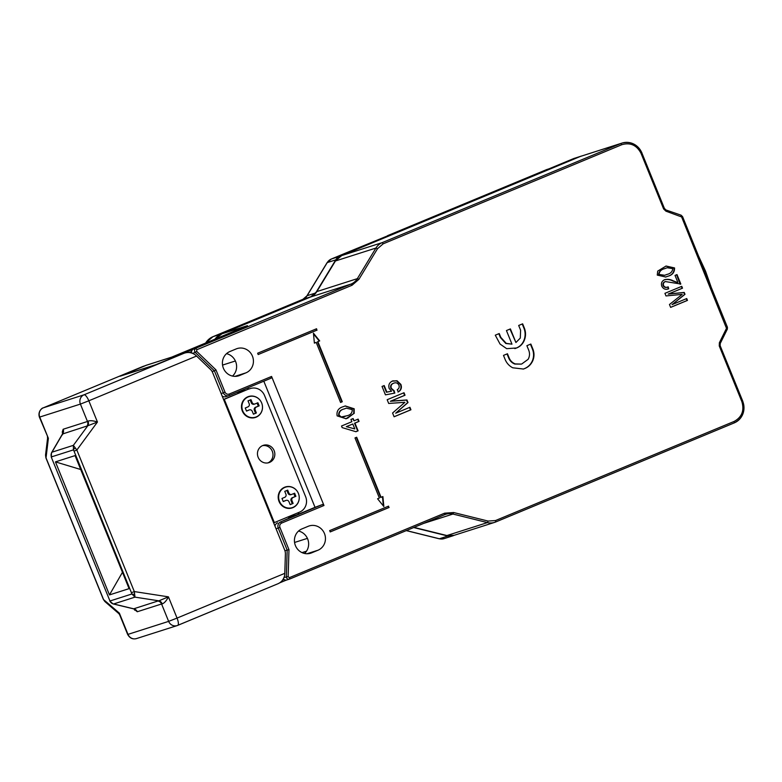 <?xml version="1.0" encoding="UTF-8"?>
<svg xmlns="http://www.w3.org/2000/svg" width="782" height="782" viewBox="0 0 782 782"><rect width="100%" height="100%" fill="white"/><g stroke="black" fill="none" stroke-linecap="round" stroke-linejoin="round"><path stroke-width="1.17" d="M413.678 527.537L447.91 536.032A9.58 9.11 72.3 0 0 453.384 535.631L454.205 535.289M214.962 339.153A16.754 15.943 -107.7 0 1 221.541 333.943L213.007 336.661A4.79 1.466 -112.6 0 0 212.978 336.68A4.79 1.466 -112.6 0 0 212.939 336.69M311.451 296.593L221.541 333.943M548.974 168.834L579.902 156.595L339.945 256.261A9.58 9.11 72.3 0 0 335.771 259.868L315.654 292.976A9.58 9.11 -107.7 0 1 314.814 294.14M389.651 235.011L573.558 158.619A4.79 1.466 -112.6 0 0 573.529 158.638M579.902 156.595A16.754 15.943 -107.7 0 1 581.104 156.156A16.754 15.943 -107.7 0 1 581.319 156.087M346.973 252.557A2.395 2.278 72.3 0 0 346.622 252.664A4.79 1.466 -112.6 0 0 346.592 252.684L331.373 258.998A4.79 1.466 67.4 0 1 331.412 258.989L389.759 234.962M548.798 168.902L546.716 169.567A2.395 2.278 72.3 0 0 546.54 169.635A4.79 1.466 -112.6 0 0 546.51 169.645A4.79 1.466 -112.6 0 0 546.471 169.665M255.343 417.226A10.772 10.254 -107.7 0 1 255.196 417.275A10.772 10.254 -107.7 0 1 242.449 410.951A10.772 10.254 -107.7 0 1 248.637 396.757A10.772 10.254 -107.7 0 1 248.784 396.709M261.667 402.994A10.772 10.254 -107.7 0 1 255.479 417.187A10.772 10.254 -107.7 0 1 242.733 410.863A10.772 10.254 -107.7 0 1 248.92 396.66A10.772 10.254 -107.7 0 1 261.667 402.994M245.255 407.999L247.992 406.855A2.395 2.278 72.3 0 0 249.194 403.766L248.021 400.883L250.973 399.661L252.146 402.544A2.395 2.278 72.3 0 0 255.147 403.883L257.884 402.75L259.145 405.858L256.408 406.992A2.395 2.278 72.3 0 0 255.206 410.081L256.369 412.964L253.427 414.186L252.254 411.303A2.395 2.278 72.3 0 0 249.253 409.964L246.516 411.097L245.255 407.999M248.754 410.12A2.395 2.278 72.3 0 0 248.412 410.227L246.486 411.029M256.369 412.964L253.397 414.118M259.145 405.858L255.567 407.256A2.395 2.278 72.3 0 0 254.365 410.355L255.528 413.238M257.073 403.092L258.304 406.122M250.162 400.003L251.305 402.808A2.395 2.278 72.3 0 0 254.13 404.216L254.971 403.952M262.488 445.652A9.101 8.661 -107.7 0 1 267.991 462.876M258.148 457.294A9.101 8.661 -107.7 0 1 263.378 445.31A9.101 8.661 -107.7 0 1 274.14 450.647A9.101 8.661 -107.7 0 1 268.92 462.641A9.101 8.661 -107.7 0 1 258.148 457.294M256.134 417.187A11.007 10.479 72.3 0 0 261.667 402.974A11.007 10.479 72.3 0 0 247.845 396.797A11.007 10.479 72.3 0 0 242.312 411.009A11.007 10.479 72.3 0 0 256.134 417.187M292.869 507.655A11.007 10.479 72.3 0 0 298.401 493.432A11.007 10.479 72.3 0 0 284.58 487.254A11.007 10.479 72.3 0 0 279.047 501.477A11.007 10.479 72.3 0 0 292.869 507.655M196.565 356.045L195.207 354.813C191.385 352.252 187.465 351.822 183.457 353.513L84.016 394.812A7.185 2.199 67.4 0 1 88.825 400.795L80.409 404.089L87.467 421.488L87.965 421.166C90.204 420.374 93.361 420.667 97.447 422.026L88.825 400.795L196.565 356.045L210.387 369.339A9.58 9.11 -107.7 0 1 212.704 372.76L284.658 549.971A9.58 9.11 -107.7 0 1 285.391 554.047L284.795 573.333L177.055 618.083L168.433 596.852C166.478 600.723 164.386 603.078 162.177 603.929L161.571 603.987L168.638 621.377L177.055 618.083A7.185 2.199 67.4 0 1 177.71 625.385A7.185 2.199 67.4 0 1 177.651 625.404A7.185 6.833 72.3 0 1 177.133 625.6L277.092 584.105C281.178 582.619 283.71 579.638 284.687 575.161L284.795 573.333M131.513 592.668L134.318 591.573L134.993 597.135L158.873 600.83L168.433 596.852L134.318 591.573L76.841 450.031L74.036 451.136L131.933 593.978A2.395 1.075 -13.3 0 0 134.514 594.085M182.265 353.894A9.58 9.11 72.3 0 1 182.949 353.64L154.377 365.272L119.978 376.24L143.996 366.123A9.58 9.11 -107.7 0 1 144.924 365.8M162.177 603.929A4.79 4.125 83.5 0 0 158.873 600.83L157.915 601.016A4.79 4.555 72.3 0 1 161.571 603.987L137.261 611.749A4.79 4.555 72.3 0 0 133.595 608.787L113.625 603.968L134.993 597.135L131.933 593.978L109.959 600.996L51.221 456.962L51.524 452.749A4.79 3.118 30.2 0 1 51.993 452.192L62.609 433.971L87.789 425.76L73.361 445.359L76.841 450.031L97.447 422.026L87.789 425.76A4.79 4.154 57.1 0 0 87.965 421.166M109.46 594.916L129.089 588.641L75.062 455.603L55.444 461.879L109.46 594.916L122.451 572.307M75.219 448.076A2.395 0.968 149.3 0 0 73.43 449.885L74.036 451.136M247.718 389.416L223.544 399.455L224.287 399.328L274.345 522.601L299.594 512.112A11.965 11.388 -107.7 0 0 305.615 496.658L264.56 395.555A11.965 11.388 -107.7 0 0 250.396 388.527L248.568 389.104A11.965 11.388 72.3 0 0 247.718 389.416L223.945 399.436M273.72 523.021L274.345 522.601M73.361 445.359L73.43 449.885L51.446 456.903A4.79 4.555 72.3 0 1 51.993 452.192L73.361 445.359M80.712 469.513L55.444 461.879M52.335 456.414L51.221 456.962L109.959 600.996A4.79 4.555 72.3 0 0 113.625 603.968A4.79 3.226 103.6 0 1 113.048 603.909L133.566 608.855L157.915 601.016M46.03 457.822L45.532 455.124L45.913 457.89L103.38 599.432L119.363 613.137L119.656 614.75L118.835 613.616L119.363 613.137L127.994 634.368L168.638 621.377A7.185 6.833 72.3 0 0 177.133 625.6L136.488 638.581C132.705 639.568 129.763 638.18 127.652 634.446L127.994 634.368A7.185 6.833 72.3 0 0 136.488 638.581M39.413 417.158C37.448 411.117 42.805 407.539 42.932 407.999L43.313 407.823A7.185 2.199 67.4 0 1 43.372 407.803L84.016 394.812A7.185 6.833 72.3 0 0 80.409 404.089L39.413 417.158L48.376 438.311L46.03 457.871L103.498 599.403L104.798 601.466L118.835 613.616M43.313 407.823L142.94 366.445L43.372 407.803A7.185 6.833 72.3 0 0 39.755 417.08L48.376 438.311L47.585 438.106L45.532 455.124M62.482 434.782L62.609 433.971A4.79 4.555 72.3 0 0 63.156 429.25L87.467 421.488A4.79 4.555 72.3 0 1 86.919 426.2M249.536 388.84A11.965 11.388 -107.7 0 1 250.396 388.527M142.94 366.445L144.68 365.868M103.38 599.432L104.896 601.553M292.067 507.694A10.772 10.254 -107.7 0 1 291.93 507.743A10.772 10.254 -107.7 0 1 279.184 501.409A10.772 10.254 -107.7 0 1 285.371 487.215A10.772 10.254 -107.7 0 1 285.518 487.176M298.401 493.452A10.772 10.254 -107.7 0 1 292.214 507.645A10.772 10.254 -107.7 0 1 279.467 501.321A10.772 10.254 -107.7 0 1 285.655 487.127A10.772 10.254 -107.7 0 1 298.401 493.452M281.989 498.457L284.726 497.323A2.395 2.278 72.3 0 0 285.929 494.234L284.756 491.35L287.708 490.128L288.871 493.012A2.395 2.278 72.3 0 0 291.882 494.351L294.618 493.217L295.879 496.316L293.142 497.46A2.395 2.278 72.3 0 0 291.94 500.548L293.103 503.432L290.161 504.654L288.988 501.77A2.395 2.278 72.3 0 0 285.987 500.431L283.25 501.565L281.989 498.457M285.489 500.588A2.395 2.278 72.3 0 0 285.147 500.695L283.221 501.497M293.103 503.432L290.132 504.586M295.879 496.316L292.302 497.723A2.395 2.278 72.3 0 0 291.1 500.812L292.263 503.696M293.807 493.55L295.039 496.59M286.896 490.461L288.03 493.276A2.395 2.278 72.3 0 0 290.865 494.683L291.706 494.41M352.252 409.602C352.311 412.886 350.58 414.939 347.052 415.741L341.206 416.972L339.095 415.095C339.007 411.801 340.737 409.739 344.285 408.927L346.338 408.155L352.252 409.602M346.729 426.513L352.799 423.991L354.793 428.917L346.309 426.64L354.793 428.917M672.774 268.617C672.403 271.706 670.506 273.641 667.075 274.404L664.68 275.293L659.05 274.443C659.402 271.344 661.298 269.409 664.739 268.646L667.144 267.747L672.774 268.617M341.206 416.972L338.674 415.222C338.586 411.928 340.317 409.876 343.865 409.054L346.338 408.155M345.097 416.474L340.786 417.109M346.309 426.64L352.799 423.991M659.05 274.443L658.63 274.58C658.982 271.481 660.878 269.546 664.319 268.773L667.144 267.747M664.68 275.293L658.63 274.58M171.835 357.081L247.171 325.771M383.346 505.934L382.476 496.746M381.078 497.323L356.68 437.236L354.999 437.94L379.397 498.026L377.589 498.779L383.845 506.55L382.897 496.57L380.658 497.46L356.279 437.412M330.19 531.897L388.713 507.596L388.185 506.296M340.581 402.427L341.861 401.899L317.453 341.812L319.271 341.06L313.504 333.904M314.374 343.093L316.192 342.379L340.59 402.466L341.861 401.899M316.681 330.209L316.563 328.753L257.64 353.22L258.177 354.549L316.681 330.209L316.153 328.919M676.586 274.756L680.164 284.267M664.241 279.848C667.222 279.106 670.154 279.516 673.028 281.07L677.408 282.458L673.449 280.943C670.575 279.379 667.642 278.978 664.661 279.712C661.846 281.002 660.878 283.152 661.768 286.163C663.332 289.066 665.648 289.946 668.708 288.802L668.18 286.867L667.242 287.199M667.769 287.023L668.287 288.929M665.502 281.53L664.954 281.706C663.244 282.478 662.628 283.788 663.116 285.645C664.25 287.463 665.795 287.913 667.76 287.004M522.229 323.992L523.881 328.049C525.357 331.763 525.504 335.498 524.321 339.261C522.943 343.503 520.245 346.455 516.228 348.098L514.849 348.616M509.991 329.075L515.924 342.506L510.402 328.909L506.443 330.551L511.966 344.148L506.228 343.357L500.783 337.325L499.239 333.543L495.28 335.185L500.06 344.06L506.677 348.664L516.658 347.97C520.665 346.318 523.363 343.366 524.742 339.124L524.321 339.261M498.838 333.709L500.353 337.462L505.807 343.493L511.966 344.148M392.095 381.157L396.591 380.883L400.462 384.529C401.616 387.804 400.785 390.296 397.95 392.017M383.786 385.712L386.435 392.232L391.587 391.195L386.855 392.105L384.197 385.546L382.036 386.445L385.448 394.851L394.822 393.092L394.118 390.726L391.371 388.322C390.56 385.907 391.293 384.216 393.561 383.248L393.141 383.385C390.873 384.353 390.14 386.044 390.951 388.449L393.698 390.863L394.392 393.17M345.077 406.005L353.767 408.927L353.757 413.561L345.849 418.79M232.508 376.083A12.923 12.297 72.3 0 0 236.154 363.131A12.923 12.297 72.3 0 0 226.516 353.669M352.702 418.712L354.031 420.824L353.112 418.546L350.952 419.445L351.871 421.713L341.509 426.014L342.154 427.607L355.937 431.723L358.097 430.823L354.95 423.091L359.055 421.39L358.136 419.113L354.031 420.824M357.726 419.289L358.635 421.527L354.529 423.228L357.677 430.96L355.878 431.703M403.6 392.896L404.607 395.36L390.365 401.283L406.523 400.101L407.588 402.71L395.672 413.199L408.008 402.574L406.953 399.964L390.785 401.146L405.027 395.233L404.011 392.73L387.178 399.719L388.693 403.453L404.92 402.31L392.574 413.013L394.099 416.777L410.931 409.788L409.924 407.285L395.672 413.199M409.514 407.451L410.511 409.915L394.089 416.738M530.44 344.207L532.259 348.674C533.93 352.672 533.998 356.631 532.474 360.57C530.812 364.461 528.075 367.169 524.253 368.703L523.178 369.094M507.039 353.923L508.564 357.677C509.756 360.766 511.848 362.887 514.82 364.05L521.34 364.099L515.24 363.913C512.269 362.76 510.177 360.629 508.984 357.54L507.45 353.757L503.491 355.399L505.25 359.74C506.824 363.347 509.326 366.025 512.767 367.784L523.383 369.036L524.673 368.566C528.495 367.032 531.232 364.324 532.894 360.443L532.474 360.57M686.313 298.714L687.046 300.523L670.624 307.346M681.357 286.505L682.09 288.314L668.19 294.091L683.82 292.576L684.582 294.462L672.031 304.648L685.003 294.325L684.24 292.439L668.61 293.954L682.51 288.187L681.767 286.339L664.925 293.328L665.99 295.938L682.197 294.374L669.46 304.501L670.633 307.385L687.466 300.396L686.723 298.548L672.031 304.648M665.873 266.095L674.133 268.079C674.25 272.439 672.012 275.205 667.417 276.378L665.531 277.082M388.713 507.596L388.586 506.13L329.662 530.597L330.209 531.936L389.133 507.459M342.281 401.762L317.873 341.675L319.271 341.06M319.691 340.923L313.435 333.161L314.384 343.132L316.192 342.379M258.177 354.549L317.101 330.082M668.18 286.867C666.215 287.786 664.671 287.326 663.537 285.508C663.048 283.651 663.664 282.341 665.374 281.569L680.829 284.032L676.997 274.59L675.022 275.411L677.828 282.322M665.199 279.516L664.661 279.712M524.742 339.124C525.924 335.37 525.778 331.627 524.302 327.912L522.64 323.826L518.681 325.468L520.607 330.219L520.304 338.059L515.924 342.506M393.141 383.385L393.561 383.248C395.917 382.271 397.706 382.916 398.928 385.194C399.573 387.178 399.006 388.674 397.227 389.7L398.37 391.88C401.205 390.169 402.036 387.667 400.883 384.402L400.462 384.529M400.883 384.402L397.012 380.746L392.515 381.03C389.319 382.506 388.204 384.998 389.172 388.498L391.587 391.195M393.16 380.785L392.515 381.03M347.56 418.155L353.757 413.561M354.178 413.424L354.197 408.791L345.282 405.936L343.366 406.65C338.469 408.048 336.387 411.117 337.14 415.877L346.064 418.732L347.98 418.018M245.939 372.848L239.624 375.477A12.923 12.297 72.3 0 1 238.696 375.81A12.923 12.297 72.3 0 1 223.212 367.736A12.923 12.297 72.3 0 1 229.898 351.529L236.213 348.909A12.923 12.297 72.3 0 1 237.142 348.567A12.923 12.297 72.3 0 1 252.625 356.641A12.923 12.297 72.3 0 1 245.939 372.848L234.932 376.367M229.351 395.506L271.139 378.156L229.331 395.516A4.79 4.555 -107.7 0 1 223.32 392.828L225.011 392.173L215.959 369.876L196.614 351.284L196.869 349.701L352.047 285.254L358.938 279.301L377.52 248.696L383.16 243.828L382.202 242.625L341.695 255.577L580.322 156.459L620.83 143.517L382.202 242.625A14.359 13.665 -107.7 0 0 375.937 248.041L357.345 278.646L316.837 291.588L335.429 260.983L375.937 248.041L377.52 248.696M271.11 378.165L271.579 376.455L229.214 394.05L229.341 395.506L225.91 396.63A4.79 4.555 72.3 0 1 222.196 396.142M192.646 353.298L195.275 352.447L214.395 370.834L215.959 369.876M276.056 528.779L278.245 528.075L287.18 550.078L288.978 549.707L279.927 527.42C279.35 525.475 279.917 524.028 281.608 523.09L323.973 505.495L322.428 504.546L315.029 507.322L263.808 381.196M532.894 360.443C534.419 356.504 534.35 352.535 532.679 348.537L530.841 344.041L526.882 345.683L528.466 349.574C529.961 352.956 529.854 356.211 528.124 359.319L521.76 363.962M667.417 276.378L667.838 276.242C672.432 275.078 674.671 272.312 674.553 267.943L674.133 268.079M674.553 267.943L666.078 266.027L657.721 271.1L657.271 275.098L665.746 277.014L667.838 276.242M189.176 352.565L191.434 351.626L192.401 349.622L162.285 362.193M191.434 351.626A2.395 2.278 72.3 0 0 191.854 353.024M221.13 393.532L223.32 392.828L214.395 370.834L212.118 371.558M238.422 391.743A2.395 2.278 72.3 0 0 237.924 393.483M248.715 389.055A2.395 2.278 72.3 0 0 247.112 388.136M323.973 505.495L271.579 376.455M288.793 517.401L297.346 514.664A2.395 2.278 72.3 0 0 298.734 512.474M288.099 516.892A2.395 2.278 72.3 0 0 290.611 517.459L290.269 517.576M297.346 514.664L315.029 507.322M279.927 527.42L278.245 528.075A4.79 4.555 -107.7 0 1 280.65 521.897L290.611 517.459M277.571 522.884A4.79 4.555 72.3 0 0 274.932 526.022M289.565 579.091L444.723 514.644L289.545 579.1A2.395 2.278 -107.7 0 1 286.349 576.735L287.18 550.078L284.951 550.782M301.93 528.906A12.923 12.297 72.3 0 0 295.234 545.113A12.923 12.297 72.3 0 0 310.728 553.197A12.923 12.297 72.3 0 0 311.647 552.854L317.961 550.235A12.923 12.297 72.3 0 0 324.647 534.028A12.923 12.297 72.3 0 0 309.164 525.944A12.923 12.297 72.3 0 0 308.235 526.286L301.93 528.906M304.53 553.461A12.923 12.297 72.3 0 0 308.186 540.518A12.923 12.297 72.3 0 0 298.538 531.056M283.485 578.817A2.395 2.278 72.3 0 0 283.983 579.55L282.576 580.146M286.007 580.234L289.555 579.091L289.418 577.634L288.147 576.686L288.978 549.707M286.036 580.215L283.983 579.55M238.793 393.121A2.395 2.278 -107.7 0 1 239.37 392.769L237.904 393.238M237.972 392.652L245.255 390.326A2.395 2.278 -107.7 0 1 245.431 390.257L237.982 392.642M239.585 392.789A2.395 0.733 -112.6 0 0 239.37 392.769L245.255 390.326A2.395 0.733 -112.6 0 1 245.48 390.345M406.278 530.616L439.161 538.769A4.79 1.271 -76.1 0 0 439.376 538.759L406.376 530.567M205.686 343.005A16.754 15.943 -107.7 0 1 213.007 336.661L302.947 299.31A4.79 1.466 -112.6 0 0 302.917 299.32A4.79 1.466 -112.6 0 0 302.878 299.34M315.654 292.976L307.13 295.704A4.79 1.134 -148.7 0 0 306.925 295.84L302.917 299.32A9.58 9.11 72.3 0 0 307.13 295.704L327.238 262.596A4.79 1.134 -148.7 0 0 327.032 262.742L306.925 295.84M346.592 252.684A4.79 1.466 -112.6 0 0 346.553 252.694L389.905 234.903M386.992 236.115L387.833 235.548A4.79 1.466 -112.6 0 1 387.872 235.538A2.395 2.278 72.3 0 0 387.11 236.066M546.892 169.528A2.395 2.278 72.3 0 0 546.716 169.567L387.833 235.548A4.79 1.466 -112.6 0 0 387.784 235.578M439.161 538.769L444.166 538.612A9.58 9.11 -107.7 0 1 439.376 538.759L447.91 536.032M205.529 343.073L212.978 336.68L302.917 299.32L311.461 296.593M339.945 256.261L331.412 258.989A9.58 9.11 72.3 0 0 327.238 262.596L335.771 259.868M574.799 158.169A16.754 15.943 -107.7 0 0 573.597 158.609A4.79 1.466 -112.6 0 0 573.558 158.619L581.104 156.156M249.253 409.964L248.412 410.227M255.206 410.081L254.365 410.355M256.408 406.992L255.567 407.256M252.146 402.544L251.305 402.808M177.758 625.365L277.092 584.105M137.261 611.749L133.751 608.904M62.57 433.775L62.277 431.957L63.156 429.25M142.803 366.504L143.996 366.123M134.328 609.158A4.79 3.138 -38.8 0 1 134.641 610.165M62.814 433.12A4.79 3.304 -4.7 0 0 62.277 431.957M285.987 500.431L285.147 500.695M291.94 500.548L291.1 500.812M293.142 497.46L292.302 497.723M288.871 493.012L288.03 493.276M279.242 583.04L285.948 580.254L279.242 583.04M171.659 357.139L146.517 365.174A9.58 9.11 72.3 0 0 145.833 365.429L171.336 357.276L247.474 325.654L221.961 333.806A16.754 15.943 72.3 0 0 215.431 338.958M155.08 365.038A1.437 1.369 -107.7 0 1 155.432 364.823L121.787 375.565L146.517 365.174M665.902 209.957L681.024 215.167L666.029 209.996M720.232 343.464L727.358 329.085L726.498 328.323L719.362 342.77L719.264 345.986L741.864 401.635C744.484 410.55 741.913 417.148 734.151 421.42L495.524 520.538L488.124 521.076L487.421 522.601L446.913 535.543A14.359 13.665 72.3 0 0 454.098 535.328L494.615 522.376A14.359 13.665 -107.7 0 1 487.421 522.601L452.934 514.048L453.638 512.523L444.596 513.188L289.418 577.634M162.167 362.183L155.432 364.823M720.105 345.595L742.773 401.234C745.725 411.009 742.9 418.223 734.288 422.886L495.651 521.995L734.278 422.886A16.754 15.943 72.3 0 0 742.714 401.274L741.864 401.635M581.525 156.019A16.754 15.943 72.3 0 0 580.322 156.459L622.032 143.077A16.754 15.943 72.3 0 0 620.83 143.517L621.798 144.709C630.282 142.236 636.695 145.11 641.025 153.311L663.625 208.96L665.932 211.179L681.621 216.946L726.498 328.323M664.465 208.569L641.866 152.92A16.754 15.943 72.3 0 0 622.032 143.077C630.996 141.083 637.633 144.357 641.934 152.901L641.025 153.311M580.312 156.468L341.675 255.577A14.359 13.665 72.3 0 0 335.429 260.983L335.351 261.1M358.938 279.301L357.345 278.646A14.359 13.665 -107.7 0 1 351.079 284.052L310.571 297.004A14.359 13.665 72.3 0 0 316.837 291.588L335.361 261.032L341.675 255.577M235.382 360.981L222.547 365.086M352.047 285.254L351.079 284.052L192.401 349.622M310.562 297.004L221.951 333.806L310.571 297.004L316.778 291.627M145.814 365.429L121.063 375.927M237.748 376.074L239.624 375.477M229.214 394.05C227.357 394.587 225.959 393.962 225.011 392.173M196.869 349.701L195.911 348.508A2.395 2.278 -107.7 0 0 195.275 352.447L196.614 351.284M383.16 243.828L621.798 144.709M665.932 211.179L665.981 209.957L664.534 208.55L663.625 208.96M682.461 216.555L681.093 215.167L681.044 216.389M727.358 327.12L682.53 216.536L681.621 216.946M720.173 343.591L727.358 329.085L727.426 327.111L726.517 327.511M719.264 345.986L720.173 345.585L720.232 343.542L719.362 342.77M734.288 422.886L734.151 421.42M495.651 521.995L494.615 522.376A14.359 13.665 -107.7 0 0 495.641 522.005L495.524 520.538M322.428 504.546L280.65 521.897L281.608 523.09M488.124 521.076L453.638 512.523M284.14 577.439L288.147 576.686M309.77 553.451L311.647 552.854M317.961 550.235L306.955 553.744M294.57 542.464L307.404 538.368M446.796 535.514L414.04 527.391L446.845 535.553L454.098 535.328M444.596 513.188L444.723 514.644A14.359 13.665 -107.7 0 1 445.75 514.273A14.359 13.665 -107.7 0 1 452.934 514.048L423.58 523.422M306.495 551.183L302.028 552.61M245.929 390.159L245.431 390.257M331.373 258.998L327.032 262.742M444.166 538.612L452.7 535.885M710.926 286.466L705.569 271.237L698.756 256.486M248.578 410.169L249.419 409.905M133.566 608.855L134.162 608.914M127.652 634.446L119.646 614.75M62.843 433.316L51.524 452.749M109.734 601.055L113.048 603.909M47.419 436.855L47.585 438.106M285.313 500.636L286.153 500.363M215.382 338.977L221.951 333.806M444.723 514.644L445.75 514.273"/></g></svg>
